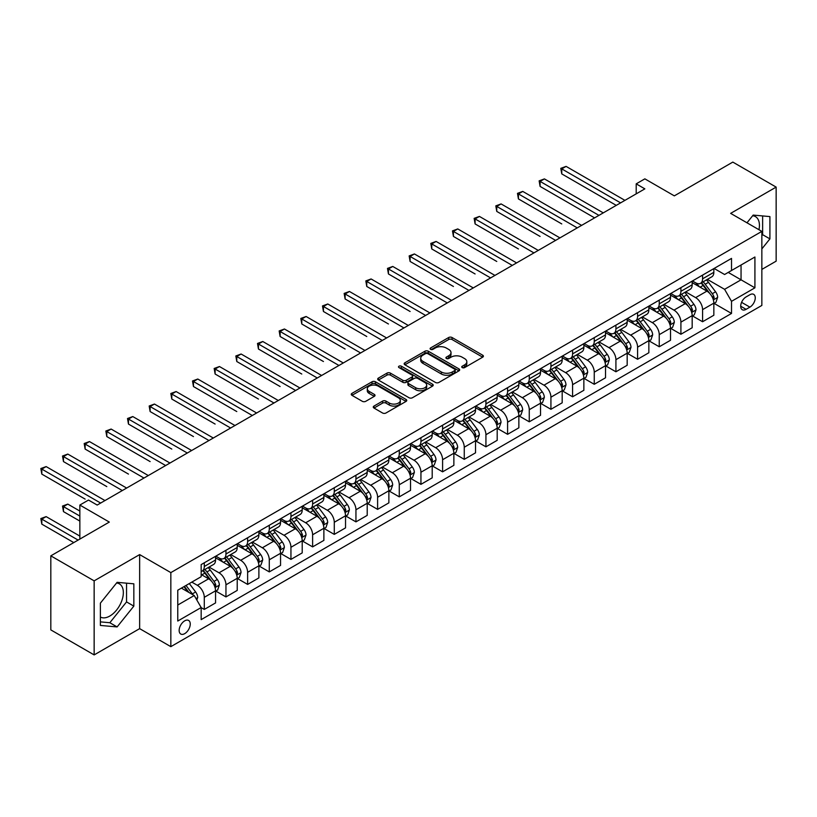 <?xml version="1.0" encoding="UTF-8"?>
<svg xmlns="http://www.w3.org/2000/svg" width="817" height="817" viewBox="0 0 817 817"><rect width="100%" height="100%" fill="white"/><g stroke="black" fill="none" stroke-linecap="round" stroke-linejoin="round"><path stroke-width="1.23" d="M462.238 367.599A1.685 0.97 0 0 0 464.618 367.599L482.694 357.162A2.41 1.389 0 0 0 483.398 356.181A2.41 1.389 0 0 0 482.694 355.201L452.067 337.523A2.41 1.389 0 0 0 448.666 337.523L430.59 347.96A1.685 0.97 0 0 0 430.099 348.645A1.685 0.97 0 0 0 430.59 349.329A1.685 0.97 0 0 0 432.969 349.329L435.308 347.981A7.7 4.442 0 0 1 446.205 347.981L448.747 349.451A7.7 4.442 0 0 1 451.004 352.597A7.7 4.442 0 0 1 448.747 355.742L446.409 357.09A1.685 0.97 0 0 0 445.919 357.785A1.685 0.97 0 0 0 446.409 358.469A1.685 0.97 0 0 0 448.799 358.469L451.137 357.121A7.7 4.442 0 0 1 462.024 357.121L464.577 358.592A7.7 4.442 0 0 1 466.824 361.737A7.7 4.442 0 0 1 464.577 364.872L462.238 366.23A1.685 0.97 0 0 0 461.738 366.915A1.685 0.97 0 0 0 462.238 367.599L462.238 366.23M100.389 617.039A19.118 11.04 120 0 0 109.835 616.028A19.118 11.04 120 0 0 122.315 599.188A19.118 11.04 120 0 0 119.394 583.869A19.118 11.04 120 0 0 116.565 583.001M184.703 633.645A7.843 4.524 120 0 0 189.83 626.731A7.843 4.524 120 0 0 188.625 620.45A7.843 4.524 120 0 0 184.703 620.838A7.843 4.524 120 0 0 179.577 627.752A7.843 4.524 120 0 0 180.782 634.033A7.843 4.524 120 0 0 184.703 633.645M752.641 215.759A19.118 11.04 -60 0 1 755.47 216.628A19.118 11.04 -60 0 1 758.962 229.72M373.982 406.08A2.41 1.389 0 0 0 373.277 407.06A2.41 1.389 0 0 0 373.982 408.04L382.57 413.004A2.41 1.389 0 0 0 385.971 413.004L406.049 401.413A2.41 1.389 0 0 0 406.754 400.432A2.41 1.389 0 0 0 406.049 399.452L375.432 381.774A2.41 1.389 0 0 0 372.031 381.774L351.953 393.365A2.41 1.389 0 0 0 351.249 394.345A2.41 1.389 0 0 0 351.953 395.326L362.329 401.321A2.41 1.389 0 0 0 365.73 401.321L374.319 396.357A2.41 1.389 0 0 0 375.023 395.377A2.41 1.389 0 0 0 374.319 394.397L369.172 391.425A6.434 3.717 0 0 1 367.293 388.79A6.434 3.717 0 0 1 371.265 385.358A6.434 3.717 0 0 1 378.281 386.165L398.441 397.808A6.434 3.717 0 0 1 400.32 400.432A6.434 3.717 0 0 1 396.347 403.864A6.434 3.717 0 0 1 389.331 403.057L385.971 401.116A2.41 1.389 0 0 0 382.57 401.116L373.982 406.08L373.982 408.04M761.852 269.416L776.15 261.154L776.15 187.103L732.818 162.093L674.321 195.866L644.858 178.852L636.198 183.856L644.858 188.86L97.182 505.059L88.512 500.055L79.852 505.059L79.852 539.087M94.149 580.856L94.149 654.907L139.646 628.641L139.646 554.59L94.149 580.856L50.817 555.846L109.315 522.073L79.852 505.059M139.646 554.59L170.835 572.605L761.852 231.385L761.852 305.435L170.835 646.656L170.835 572.605M776.15 187.103L730.653 213.37L761.852 231.385M435.481 382.458A2.41 1.389 0 0 0 438.882 382.458L458.96 370.867A2.41 1.389 0 0 0 459.665 369.887A2.41 1.389 0 0 0 458.96 368.906L428.333 351.228A2.41 1.389 0 0 0 424.932 351.228L404.864 362.809A2.41 1.389 0 0 0 404.16 363.8A2.41 1.389 0 0 0 404.864 364.78L435.481 382.458M399.666 367.967A1.685 0.97 0 0 1 401.372 368.201L401.372 366.2L432.51 384.174A2.41 1.389 0 0 1 433.214 385.154A2.41 1.389 0 0 1 432.51 386.145L412.432 397.736A2.41 1.389 0 0 1 409.031 397.736L378.404 380.048L386.992 375.126L386.992 373.124L378.404 378.087A2.41 1.389 0 0 0 377.699 379.068A2.41 1.389 0 0 0 378.404 380.048L378.404 378.087M386.992 375.126A2.41 1.389 0 0 1 390.403 375.126L390.403 373.124A2.41 1.389 0 0 0 386.992 373.124M390.403 373.124L402.822 380.293A2.41 1.389 0 0 0 406.223 380.293L411.921 377.005A2.41 1.389 0 0 0 412.626 376.024A2.41 1.389 0 0 0 411.921 375.044L398.992 367.579A1.685 0.97 0 0 1 398.502 366.894A1.685 0.97 0 0 1 399.533 365.996A1.685 0.97 0 0 1 401.372 366.2M94.149 654.907L50.817 629.897L50.817 555.846M749.894 294.723L746.084 296.928A7.598 4.391 120 0 0 741.111 303.628A7.598 4.391 120 0 0 742.285 309.714A7.598 4.391 120 0 0 746.084 309.337L749.894 307.131A7.598 4.391 120 0 0 754.857 300.442A7.598 4.391 120 0 0 753.693 294.355A7.598 4.391 120 0 0 749.894 294.723M714.099 268.456L724.587 274.512L731.521 270.509L731.521 258.407L201.166 564.598L201.166 576.71L177.769 590.211L177.769 621.032L201.166 607.531L201.166 619.633L731.521 313.442L731.521 301.33L724.587 289.32L707.359 279.373M731.521 270.509L754.918 257.008L754.918 287.819L731.521 301.33M139.646 628.641L170.835 646.656M636.198 183.856L636.198 193.864M728.223 272.408L741.05 279.822L741.05 265.004L754.918 257.008M724.587 289.32L741.05 279.822L754.918 287.819M177.769 605.029L194.232 595.522L181.415 588.117M201.166 607.623L204.291 609.431L204.291 597.319A9.804 5.658 -120 0 0 197.357 585.309L191.811 582.112M204.291 609.431L215.555 602.926L215.555 590.814A9.804 5.658 -120 0 0 208.621 578.814L201.166 574.504M215.811 591.069L225.952 596.921L225.952 584.809A9.804 5.658 -120 0 0 219.017 572.809L209.07 567.059M225.952 596.921L237.216 590.415L237.216 578.313A9.804 5.658 -120 0 0 230.282 566.304L215.555 557.797M237.481 578.559L247.622 584.41L247.622 572.308A9.804 5.658 -120 0 0 240.688 560.299L230.731 554.549M247.622 584.41L258.887 577.905L258.887 565.803A9.804 5.658 -120 0 0 251.953 553.793L237.216 545.286M259.142 566.048L269.283 571.9L269.283 559.798A9.804 5.658 -120 0 0 262.349 547.788L252.392 542.039M269.283 571.9L280.548 565.405L280.548 553.293A9.804 5.658 -120 0 0 273.613 541.283L258.887 532.776M280.813 553.548L290.944 559.4L290.944 547.288A9.804 5.658 -120 0 0 284.01 535.278L274.063 529.539M290.944 559.4L302.208 552.895L302.208 540.783A9.804 5.658 -120 0 0 295.284 528.773L280.548 520.276M302.474 541.038L312.615 546.89L312.615 534.778A9.804 5.658 -120 0 0 305.681 522.778L295.723 517.028M312.615 546.89L323.879 540.384L323.879 528.272A9.804 5.658 -120 0 0 316.945 516.273L302.208 507.765M324.135 528.528L334.276 534.379L334.276 522.277A9.804 5.658 -120 0 0 327.341 510.268L317.394 504.518M334.276 534.379L345.54 527.874L345.54 515.772A9.804 5.658 -120 0 0 338.606 503.762L323.879 495.255M345.805 516.017L355.946 521.869L355.946 509.767A9.804 5.658 -120 0 0 349.012 497.757L339.055 492.008M355.946 521.869L367.211 515.374L367.211 503.262A9.804 5.658 -120 0 0 360.277 491.252L345.54 482.745M367.466 503.507L377.607 509.369L377.607 497.257A9.804 5.658 -120 0 0 370.673 485.247L360.716 479.497M377.607 509.369L388.872 502.863L388.872 490.751A9.804 5.658 -120 0 0 381.937 478.742L367.211 470.235M389.127 491.007L399.268 496.859L399.268 484.747A9.804 5.658 -120 0 0 392.334 472.737L382.387 466.997M399.268 496.859L410.532 490.353L410.532 478.241A9.804 5.658 -120 0 0 403.608 466.241L388.872 457.734M410.798 478.496L420.939 484.348L420.939 472.236A9.804 5.658 -120 0 0 414.005 460.237L404.047 454.487M420.939 484.348L432.203 477.843L432.203 465.741A9.804 5.658 -120 0 0 425.269 453.731L410.532 445.224M432.459 465.986L442.6 471.838L442.6 459.736A9.804 5.658 -120 0 0 435.665 447.726L425.718 441.977M442.6 471.838L453.864 465.333L453.864 453.231A9.804 5.658 -120 0 0 446.93 441.221L432.203 432.714M454.129 453.476L464.26 459.338L464.26 447.226A9.804 5.658 -120 0 0 457.336 435.216L447.379 429.466M464.26 459.338L475.535 452.832L475.535 440.72A9.804 5.658 -120 0 0 468.601 428.711L453.864 420.204M475.79 440.976L485.931 446.828L485.931 434.715A9.804 5.658 -120 0 0 478.997 422.706L469.04 416.966M485.931 446.828L497.196 440.322L497.196 428.21A9.804 5.658 -120 0 0 490.261 416.2L475.535 407.703M497.451 428.465L507.592 434.317L507.592 422.205A9.804 5.658 -120 0 0 500.658 410.205L490.711 404.456M507.592 434.317L518.856 427.812L518.856 415.7A9.804 5.658 -120 0 0 511.932 403.7L497.196 395.193M519.122 415.955L529.263 421.807L529.263 409.705A9.804 5.658 -120 0 0 522.329 397.695L512.371 391.946M529.263 421.807L540.527 415.302L540.527 403.2A9.804 5.658 -120 0 0 533.593 391.19L518.856 382.683M540.783 403.445L550.924 409.297L550.924 397.195A9.804 5.658 -120 0 0 543.989 385.185L534.032 379.435M550.924 409.297L562.188 402.801L562.188 390.689A9.804 5.658 -120 0 0 555.254 378.68L540.527 370.172M562.453 390.935L572.584 396.796L572.584 384.684A9.804 5.658 -120 0 0 565.66 372.675L555.703 366.935M572.584 396.796L583.859 390.291L583.859 378.179A9.804 5.658 -120 0 0 576.925 366.169L562.188 357.672M584.114 378.434L594.255 384.286L594.255 372.174A9.804 5.658 -120 0 0 587.321 360.164L577.364 354.425M594.255 384.286L605.52 377.781L605.52 365.669A9.804 5.658 -120 0 0 598.585 353.669L583.859 345.162M605.775 365.924L615.916 371.776L615.916 359.674A9.804 5.658 -120 0 0 608.982 347.664L599.035 341.915M615.916 371.776L627.18 365.27L627.18 353.169A9.804 5.658 -120 0 0 620.246 341.159L605.52 332.652M627.446 353.414L637.587 359.266L637.587 347.164A9.804 5.658 -120 0 0 630.653 335.154L620.695 329.404M637.587 359.266L648.851 352.76L648.851 340.658A9.804 5.658 -120 0 0 641.917 328.648L627.18 320.141M649.106 340.903L659.248 346.765L659.248 334.653A9.804 5.658 -120 0 0 652.313 322.644L642.356 316.894M659.248 346.765L670.512 340.26L670.512 328.148A9.804 5.658 -120 0 0 663.578 316.138L648.851 307.631M670.777 328.403L680.908 334.255L680.908 322.143A9.804 5.658 -120 0 0 673.984 310.133L664.027 304.394M680.908 334.255L692.173 327.75L692.173 315.638A9.804 5.658 -120 0 0 685.249 303.638L670.512 295.131M692.438 315.893L702.579 321.745L702.579 309.633A9.804 5.658 -120 0 0 695.645 297.633L685.688 291.883M702.579 321.745L713.844 315.239L713.844 303.138A9.804 5.658 -120 0 0 706.909 291.128L692.173 282.621M692.438 280.966L695.645 282.815A9.804 5.658 -120 0 0 700.547 283.305A9.804 5.658 -120 0 0 702.579 278.822L702.579 275.115M670.777 293.477L673.984 295.325A9.804 5.658 -120 0 0 678.886 295.815A9.804 5.658 -120 0 0 680.908 291.322L680.908 287.625M649.106 305.987L652.313 307.835A9.804 5.658 -120 0 0 657.215 308.326A9.804 5.658 -120 0 0 659.248 303.832L659.248 300.135M627.446 318.497L630.653 320.346A9.804 5.658 -120 0 0 635.555 320.826A9.804 5.658 -120 0 0 637.587 316.342L637.587 312.635M605.775 330.997L608.982 332.856A9.804 5.658 -120 0 0 613.884 333.336A9.804 5.658 -120 0 0 615.916 328.853L615.916 325.146M584.114 343.508L587.321 345.356A9.804 5.658 -120 0 0 592.223 345.846A9.804 5.658 -120 0 0 594.255 341.353L594.255 337.656M562.453 356.018L565.66 357.866A9.804 5.658 -120 0 0 570.562 358.357A9.804 5.658 -120 0 0 572.584 353.863L572.584 350.166M540.783 368.528L543.989 370.377A9.804 5.658 -120 0 0 548.891 370.857A9.804 5.658 -120 0 0 550.924 366.373L550.924 362.666M519.122 381.028L522.329 382.887A9.804 5.658 -120 0 0 527.231 383.367A9.804 5.658 -120 0 0 529.263 378.884L529.263 375.177M497.451 393.539L500.658 395.387A9.804 5.658 -120 0 0 505.56 395.877A9.804 5.658 -120 0 0 507.592 391.384L507.592 387.687M475.79 406.049L478.997 407.897A9.804 5.658 -120 0 0 483.899 408.388A9.804 5.658 -120 0 0 485.931 403.894L485.931 400.197M454.129 418.559L457.336 420.408A9.804 5.658 -120 0 0 462.238 420.898A9.804 5.658 -120 0 0 464.26 416.404L464.26 412.697M432.459 431.059L435.665 432.918A9.804 5.658 -120 0 0 440.567 433.398A9.804 5.658 -120 0 0 442.6 428.915L442.6 425.208M410.798 443.57L414.005 445.428A9.804 5.658 -120 0 0 418.907 445.908A9.804 5.658 -120 0 0 420.939 441.425L420.939 437.718M389.127 456.08L392.334 457.928A9.804 5.658 -120 0 0 397.236 458.419A9.804 5.658 -120 0 0 399.268 453.925L399.268 450.228M367.466 468.59L370.673 470.439A9.804 5.658 -120 0 0 375.575 470.929A9.804 5.658 -120 0 0 377.607 466.436L377.607 462.739M345.805 481.101L349.012 482.949A9.804 5.658 -120 0 0 353.914 483.429A9.804 5.658 -120 0 0 355.946 478.946L355.946 475.239M324.135 493.601L327.341 495.459A9.804 5.658 -120 0 0 332.243 495.939A9.804 5.658 -120 0 0 334.276 491.456L334.276 487.749M302.474 506.111L305.681 507.96A9.804 5.658 -120 0 0 310.583 508.45A9.804 5.658 -120 0 0 312.615 503.956L312.615 500.259M280.803 518.621L284.01 520.47A9.804 5.658 -120 0 0 288.922 520.96A9.804 5.658 -120 0 0 290.944 516.467L290.944 512.77M259.142 531.132L262.349 532.98A9.804 5.658 -120 0 0 267.251 533.46A9.804 5.658 -120 0 0 269.283 528.977L269.283 525.27M237.481 543.632L240.688 545.49A9.804 5.658 -120 0 0 245.59 545.97A9.804 5.658 -120 0 0 247.622 541.487L247.622 537.78M215.811 556.142L219.017 557.991A9.804 5.658 -120 0 0 223.919 558.481A9.804 5.658 -120 0 0 225.952 553.997L225.952 550.29M714.099 303.383L731.521 313.442M700.547 283.305L711.811 276.8A9.804 5.658 -120 0 0 713.844 272.316L713.844 268.609M678.886 295.815L690.151 289.31A9.804 5.658 -120 0 0 692.173 284.816L692.173 281.119M657.215 308.326L668.48 301.82A9.804 5.658 -120 0 0 670.512 297.327L670.512 293.63M635.555 320.826L646.819 314.32A9.804 5.658 -120 0 0 648.851 309.837L648.851 306.13M613.884 333.336L625.148 326.831A9.804 5.658 -120 0 0 627.18 322.347L627.18 318.64M592.223 345.846L603.487 339.341A9.804 5.658 -120 0 0 605.52 334.858L605.52 331.151M570.562 358.357L581.827 351.851A9.804 5.658 -120 0 0 583.859 347.358L583.859 343.661M548.891 370.857L560.156 364.362A9.804 5.658 -120 0 0 562.188 359.868L562.188 356.171M527.231 383.367L538.495 376.862A9.804 5.658 -120 0 0 540.527 372.378L540.527 368.671M505.56 395.877L516.834 389.372A9.804 5.658 -120 0 0 518.856 384.889L518.856 381.182M483.899 408.388L495.163 401.882A9.804 5.658 -120 0 0 497.196 397.389L497.196 393.692M462.238 420.898L473.503 414.393A9.804 5.658 -120 0 0 475.535 409.899L475.535 406.202M440.567 433.398L451.832 426.893A9.804 5.658 -120 0 0 453.864 422.409L453.864 418.702M418.907 445.908L430.171 439.403A9.804 5.658 -120 0 0 432.203 434.92L432.203 431.213M397.236 458.419L408.51 451.913A9.804 5.658 -120 0 0 410.532 447.42L410.532 443.723M375.575 470.929L386.839 464.424A9.804 5.658 -120 0 0 388.872 459.93L388.872 456.233M353.914 483.429L365.179 476.934A9.804 5.658 -120 0 0 367.211 472.44L367.211 468.733M332.243 495.939L343.508 489.434A9.804 5.658 -120 0 0 345.54 484.951L345.54 481.244M310.583 508.45L321.847 501.944A9.804 5.658 -120 0 0 323.879 497.461L323.879 493.754M288.922 520.96L300.186 514.455A9.804 5.658 -120 0 0 302.208 509.961L302.208 506.264M267.251 533.46L278.515 526.965A9.804 5.658 -120 0 0 280.548 522.471L280.548 518.775M245.59 545.97L256.855 539.465A9.804 5.658 -120 0 0 258.887 534.982L258.887 531.275M223.919 558.481L235.184 551.975A9.804 5.658 -120 0 0 237.216 547.492L237.216 543.785M201.166 571.389A9.804 5.658 -120 0 0 202.259 570.991L213.523 564.486A9.804 5.658 -120 0 0 215.555 559.992L215.555 556.295M202.259 570.991A9.804 5.658 -120 0 0 204.291 566.498L204.291 562.801M194.232 595.522L201.166 607.531M761.852 248.909L769.91 238.881L769.91 216.587L753.182 215.085L746.983 222.806M100.389 625.434L117.107 626.925L133.835 606.122L133.835 583.818L117.107 582.327L100.389 603.13L100.389 625.434M761.852 235.653L762.629 234.683L762.629 215.933M762.629 234.683L769.91 238.881M100.389 621.88L109.835 622.728L126.553 601.915L126.553 583.164M126.553 601.915L133.835 606.122M109.835 622.728L117.107 626.925M462.902 367.844L464.577 366.874A7.7 4.442 0 0 0 466.824 363.739L466.824 361.737M451.004 352.597L451.004 354.598A7.7 4.442 0 0 1 448.747 357.744L447.083 358.704M482.663 357.182L452.067 339.525A2.41 1.389 0 0 0 448.666 339.525L431.264 349.574M458.96 368.906L458.96 370.867L428.333 353.23A2.41 1.389 0 0 0 424.932 353.23L404.895 364.801L404.864 362.809M454.701 370.571A1.685 0.97 0 0 0 455.202 369.887A1.685 0.97 0 0 0 454.701 369.202L427.822 353.679A1.685 0.97 0 0 0 425.443 353.679L422.981 355.099A7.7 4.442 0 0 0 420.724 358.244A7.7 4.442 0 0 0 422.981 361.39L441.354 372.001A7.7 4.442 0 0 0 452.24 372.001L454.701 370.571L454.701 372.572A1.685 0.97 0 0 0 455.202 371.888L455.202 369.887M420.724 358.244L420.724 360.246A7.7 4.442 0 0 0 422.981 363.391L422.981 361.39M454.701 372.572L452.24 374.002A7.7 4.442 0 0 1 441.354 374.002L422.981 363.391M390.403 375.126L402.822 382.295A2.41 1.389 0 0 0 406.223 382.295L411.921 379.006A2.41 1.389 0 0 0 412.626 378.026L412.626 376.024M401.372 368.201L432.469 386.155M415.71 387.738A6.434 3.717 0 0 0 422.716 388.545A6.434 3.717 0 0 0 426.688 385.113A6.434 3.717 0 0 0 424.809 382.479L417.701 378.383A2.41 1.389 0 0 0 414.301 378.383L408.602 381.672A2.41 1.389 0 0 0 407.897 382.652A2.41 1.389 0 0 0 408.602 383.633L415.71 387.738L415.71 389.74A6.434 3.717 0 0 0 422.716 390.546A6.434 3.717 0 0 0 426.688 387.115L426.688 385.113M407.897 382.652L407.897 384.654A2.41 1.389 0 0 0 408.602 385.634L408.602 383.633M415.71 389.74L408.602 385.634M400.32 400.432L400.32 402.434A6.434 3.717 0 0 1 396.347 405.865A6.434 3.717 0 0 1 389.331 405.058L385.971 403.118A2.41 1.389 0 0 0 382.57 403.118L374.012 408.061M367.293 388.79L367.293 390.792A6.434 3.717 0 0 0 369.172 393.426L369.172 391.425M374.288 396.378L369.172 393.426M406.018 401.433L375.432 383.776A2.41 1.389 0 0 0 372.031 383.776L351.984 395.346L351.953 393.365M713.844 303.536L715.927 302.331L717.653 297.327A6.495 3.748 -120 0 0 715.58 291.802L708.502 282.345A18.75 10.825 -120 0 0 706.45 279.894M699.413 286.798A18.75 10.825 -120 0 0 695.573 282.774M713.251 299.553L714.15 297.602A6.495 3.748 -120 0 0 712.291 293.701L705.204 284.245A18.75 10.825 -120 0 0 703.161 281.794M701.415 282.805A15.564 8.987 60 0 1 703.968 285.705L709.963 293.712M561.759 223.929L518.427 198.919L518.427 193.915L522.757 191.413L581.602 225.38M701.078 282.999A18.75 10.825 60 0 1 703.131 285.45L707.839 291.73M620.593 202.871L561.759 168.894L566.089 166.392L624.934 200.369M616.263 205.373L561.759 173.898L561.759 168.894L560.799 168.343L566.089 166.392M561.759 173.898L560.799 168.343M692.173 316.046L694.256 314.841L695.992 309.837A6.495 3.748 -120 0 0 693.919 304.302L686.831 294.855A18.75 10.825 -120 0 0 684.789 292.404M677.742 299.308A18.75 10.825 -120 0 0 673.913 295.284M691.591 312.063L692.479 310.113A6.495 3.748 -120 0 0 690.62 306.212L683.543 296.755A18.75 10.825 -120 0 0 681.501 294.304M679.754 295.315A15.564 8.987 60 0 1 682.307 298.215L688.302 306.212M540.088 236.44L496.767 211.419L496.767 206.425L501.097 203.923L559.941 237.89M679.417 295.509A18.75 10.825 60 0 1 681.46 297.95L686.168 304.241M670.512 328.546L672.595 327.351L674.321 322.347A6.495 3.748 -120 0 0 672.248 316.812L665.171 307.355A18.75 10.825 -120 0 0 663.128 304.915M656.082 311.808A18.75 10.825 -120 0 0 652.242 307.795M669.92 324.574L670.818 322.623A6.495 3.748 -120 0 0 668.96 318.712L661.882 309.265A18.75 10.825 -120 0 0 659.83 306.814M658.083 307.815A15.564 8.987 60 0 1 660.647 310.726L666.631 318.722M518.427 248.95L475.096 223.929L475.096 218.925L479.426 216.423L538.27 250.4M657.756 308.009A18.75 10.825 60 0 1 659.799 310.46L664.507 316.751M648.851 341.057L650.924 339.852L652.66 334.858A6.495 3.748 -120 0 0 650.587 329.322L643.51 319.866A18.75 10.825 -120 0 0 641.457 317.415M634.421 324.318A18.75 10.825 -120 0 0 630.581 320.305M648.259 337.074L649.158 335.133A6.495 3.748 -120 0 0 647.299 331.222L640.211 321.765A18.75 10.825 -120 0 0 638.169 319.324M636.423 320.325A15.564 8.987 60 0 1 638.976 323.236L644.97 331.232M496.767 261.46L453.435 236.44L453.435 231.436L457.765 228.934L516.61 262.911M636.086 320.519A18.75 10.825 60 0 1 638.128 322.97L642.846 329.251M598.932 215.371L540.088 181.405L544.428 178.903L603.263 212.869M594.602 217.873L540.088 186.409L540.088 181.405L539.138 180.853L544.428 178.903M540.088 186.409L539.138 180.853M577.272 227.882L517.478 193.363L522.757 191.413M518.427 198.919L517.478 193.363M555.601 240.392L495.807 205.874L501.097 203.923M496.767 211.419L495.807 205.874M627.18 353.567L629.264 352.362L631 347.358A6.495 3.748 -120 0 0 628.927 341.833L621.839 332.376A18.75 10.825 -120 0 0 619.797 329.925M612.75 336.829A18.75 10.825 -120 0 0 608.91 332.815M626.588 349.584L627.487 347.633A6.495 3.748 -120 0 0 625.628 343.732L618.551 334.276A18.75 10.825 -120 0 0 616.498 331.825M614.762 332.836A15.564 8.987 60 0 1 617.315 335.736L623.31 343.743M475.096 273.961L431.764 248.95L431.764 243.946L436.104 241.444L494.939 275.411M614.425 333.03A18.75 10.825 60 0 1 616.467 335.481L621.175 341.761M533.94 252.902L474.146 218.374L479.426 216.423M475.096 223.929L474.146 218.374M605.52 366.077L607.603 364.872L609.329 359.868A6.495 3.748 -120 0 0 607.256 354.333L600.178 344.886A18.75 10.825 -120 0 0 598.126 342.435M591.089 349.339A18.75 10.825 -120 0 0 587.249 345.315M604.927 362.094L605.826 360.144A6.495 3.748 -120 0 0 603.967 356.243L596.88 346.786A18.75 10.825 -120 0 0 594.837 344.335M593.091 345.346A15.564 8.987 60 0 1 595.644 348.246L601.639 356.243M453.435 286.471L410.103 261.46L410.103 256.456L414.433 253.954L473.278 287.921M592.754 345.54A18.75 10.825 60 0 1 594.807 347.991L599.515 354.272M583.859 378.577L585.932 377.383L587.668 372.378A6.495 3.748 -120 0 0 585.595 366.843L578.507 357.397A18.75 10.825 -120 0 0 576.465 354.946M569.418 361.839A18.75 10.825 -120 0 0 565.589 357.826M583.267 374.605L584.155 372.654A6.495 3.748 -120 0 0 582.296 368.743L575.219 359.296A18.75 10.825 -120 0 0 573.177 356.845M571.43 357.846A15.564 8.987 60 0 1 573.983 360.757L579.978 368.753M431.764 298.981L388.443 273.961L388.443 268.956L392.773 266.454L451.617 300.431M571.093 358.04A18.75 10.825 60 0 1 573.136 360.491L577.844 366.782M562.188 391.088L564.271 389.893L565.997 384.889A6.495 3.748 -120 0 0 563.924 379.354L556.847 369.897A18.75 10.825 -120 0 0 554.804 367.446M547.758 374.349A18.75 10.825 -120 0 0 543.918 370.336M561.596 387.115L562.494 385.164A6.495 3.748 -120 0 0 560.636 381.253L553.558 371.806A18.75 10.825 -120 0 0 551.506 369.355M549.759 370.356A15.564 8.987 60 0 1 552.323 373.267L558.307 381.263M410.103 311.491L366.772 286.471L366.772 281.467L371.102 278.965L429.946 312.942M549.433 370.55A18.75 10.825 60 0 1 551.475 373.001L556.183 379.292M540.527 403.598L542.6 402.393L544.336 397.389A6.495 3.748 -120 0 0 542.263 391.864L535.186 382.407A18.75 10.825 -120 0 0 533.133 379.956M526.097 386.86A18.75 10.825 -120 0 0 522.257 382.846M539.935 399.615L540.834 397.675A6.495 3.748 -120 0 0 538.975 393.763L531.887 384.307A18.75 10.825 -120 0 0 529.845 381.856M528.099 382.867A15.564 8.987 60 0 1 530.652 385.767L536.646 393.774M388.443 323.992L345.111 298.981L345.111 293.977L349.441 291.475L408.286 325.442M527.762 383.061A18.75 10.825 60 0 1 529.814 385.512L534.522 391.792M518.856 416.108L520.94 414.903L522.676 409.899A6.495 3.748 -120 0 0 520.603 404.374L513.515 394.917A18.75 10.825 -120 0 0 511.473 392.466M504.426 399.37A18.75 10.825 -120 0 0 500.586 395.346M518.264 412.125L519.163 410.175A6.495 3.748 -120 0 0 517.304 406.274L510.227 396.817A18.75 10.825 -120 0 0 508.174 394.366M506.438 395.377A15.564 8.987 60 0 1 508.991 398.277L514.986 406.284M366.772 336.502L323.44 311.491L323.44 306.487L327.78 303.985L386.615 337.952M506.101 395.571A18.75 10.825 60 0 1 508.143 398.022L512.851 404.303M512.269 265.413L452.475 230.884L457.765 228.934M453.435 236.44L452.475 230.884M490.608 277.913L430.814 243.395L436.104 241.444M431.764 248.95L430.814 243.395M468.948 290.423L409.154 255.905L414.433 253.954M410.103 261.46L409.154 255.905M447.277 302.933L387.483 268.405L392.773 266.454M388.443 273.961L387.483 268.405M425.616 315.444L365.822 280.915L371.102 278.965M366.772 286.471L365.822 280.915M497.196 428.608L499.279 427.414L501.005 422.409A6.495 3.748 -120 0 0 498.932 416.874L491.854 407.428A18.75 10.825 -120 0 0 489.812 404.977M482.765 411.88A18.75 10.825 -120 0 0 478.925 407.857M496.603 424.636L497.502 422.685A6.495 3.748 -120 0 0 495.643 418.784L488.556 409.327A18.75 10.825 -120 0 0 486.513 406.876M484.767 407.887A15.564 8.987 60 0 1 487.32 410.788L493.315 418.784M345.111 349.012L301.779 323.992L301.779 318.987L306.109 316.496L364.954 350.462M484.43 408.071A18.75 10.825 60 0 1 486.483 410.522L491.191 416.813M403.945 327.944L344.151 293.426L349.441 291.475M345.111 298.981L344.151 293.426M475.535 441.119L477.608 439.924L479.344 434.92A6.495 3.748 -120 0 0 477.271 429.385L470.183 419.928A18.75 10.825 -120 0 0 468.141 417.487M461.094 424.38A18.75 10.825 -120 0 0 457.265 420.367M474.943 437.146L475.841 435.195A6.495 3.748 -120 0 0 473.972 431.284L466.895 421.838A18.75 10.825 -120 0 0 464.853 419.387M463.106 420.387A15.564 8.987 60 0 1 465.659 423.298L471.654 431.294M323.44 361.522L280.119 336.502L280.119 331.498L284.449 328.996L343.293 362.973M462.769 420.581A18.75 10.825 60 0 1 464.812 423.032L469.52 429.323M382.285 340.454L322.49 305.936L327.78 303.985M323.44 311.491L322.49 305.936M453.864 453.629L455.947 452.424L457.673 447.42A6.495 3.748 -120 0 0 455.61 441.895L448.523 432.438A18.75 10.825 -120 0 0 446.48 429.987M439.434 436.891A18.75 10.825 -120 0 0 435.594 432.877M453.272 449.646L454.17 447.706A6.495 3.748 -120 0 0 452.312 443.794L445.234 434.338A18.75 10.825 -120 0 0 443.182 431.887M441.435 432.898A15.564 8.987 60 0 1 443.999 435.808L449.983 443.805M301.779 374.033L258.448 349.012L258.448 344.008L262.788 341.506L321.622 375.483M441.109 433.092A18.75 10.825 60 0 1 443.151 435.543L447.859 441.823M360.624 352.964L300.83 318.446L306.109 316.496M301.779 323.992L300.83 318.446M432.203 466.139L434.276 464.934L436.012 459.93A6.495 3.748 -120 0 0 433.939 454.405L426.862 444.948A18.75 10.825 -120 0 0 424.809 442.497M417.773 449.401A18.75 10.825 -120 0 0 413.933 445.377M431.611 462.156L432.51 460.206A6.495 3.748 -120 0 0 430.651 456.305L423.563 446.848A18.75 10.825 -120 0 0 421.521 444.397M419.775 445.408A15.564 8.987 60 0 1 422.328 448.308L428.322 456.315M280.119 386.533L236.787 361.522L236.787 356.518L241.117 354.016L299.962 387.983M419.438 445.602A18.75 10.825 60 0 1 421.49 448.053L426.198 454.334M338.953 365.475L279.159 330.946L284.449 328.996M280.119 336.502L279.159 330.946M410.532 478.65L412.616 477.445L414.352 472.44A6.495 3.748 -120 0 0 412.279 466.905L405.191 457.459A18.75 10.825 -120 0 0 403.149 455.008M396.102 461.911A18.75 10.825 -120 0 0 392.262 457.888M409.94 474.667L410.839 472.716A6.495 3.748 -120 0 0 408.98 468.815L401.903 459.358A18.75 10.825 -120 0 0 399.86 456.907M398.114 457.918A15.564 8.987 60 0 1 400.667 460.819L406.662 468.815M258.448 399.043L215.116 374.023L215.116 369.029L219.456 366.527L278.291 400.493M397.777 458.112A18.75 10.825 60 0 1 399.819 460.563L404.527 466.844M317.292 377.985L257.498 343.457L262.788 341.506M258.448 349.012L257.498 343.457M388.872 491.15L390.955 489.955L392.681 484.951A6.495 3.748 -120 0 0 390.608 479.416L383.53 469.969A18.75 10.825 -120 0 0 381.488 467.518M374.441 474.411A18.75 10.825 -120 0 0 370.601 470.398M388.279 487.177L389.178 485.227A6.495 3.748 -120 0 0 387.319 481.315L380.232 471.869A18.75 10.825 -120 0 0 378.189 469.418M376.443 470.418A15.564 8.987 60 0 1 378.996 473.329L384.991 481.325M236.787 411.554L193.455 386.533L193.455 381.529L197.785 379.027L256.63 413.004M376.106 470.612A18.75 10.825 60 0 1 378.159 473.063L382.867 479.354M295.631 390.485L235.837 355.967L241.117 354.016M236.787 361.522L235.837 355.967M367.211 503.66L369.284 502.465L371.02 497.461A6.495 3.748 -120 0 0 368.947 491.926L361.87 482.469A18.75 10.825 -120 0 0 359.817 480.018M352.781 486.922A18.75 10.825 -120 0 0 348.941 482.908M366.619 499.687L367.517 497.737A6.495 3.748 -120 0 0 365.659 493.825L358.571 484.369A18.75 10.825 -120 0 0 356.529 481.928M354.782 482.929A15.564 8.987 60 0 1 357.335 485.839L363.33 493.836M215.116 424.064L171.795 399.043L171.795 394.039L176.125 391.537L234.969 425.514M354.445 483.123A18.75 10.825 60 0 1 356.488 485.574L361.196 491.854M345.54 516.17L347.623 514.965L349.359 509.961A6.495 3.748 -120 0 0 347.286 504.436L340.199 494.979A18.75 10.825 -120 0 0 338.156 492.528M331.11 499.432A18.75 10.825 -120 0 0 327.27 495.419M344.948 512.188L345.846 510.237A6.495 3.748 -120 0 0 343.988 506.336L336.91 496.879A18.75 10.825 -120 0 0 334.858 494.428M333.111 495.439A15.564 8.987 60 0 1 335.675 498.339L341.659 506.346M193.455 436.564L150.124 411.554L150.124 406.549L154.464 404.047L213.298 438.014M332.785 495.633A18.75 10.825 60 0 1 334.827 498.084L339.535 504.365M323.879 528.681L325.963 527.476L327.688 522.471A6.495 3.748 -120 0 0 325.615 516.947L318.538 507.49A18.75 10.825 -120 0 0 316.485 505.039M309.449 511.942A18.75 10.825 -120 0 0 305.609 507.919M323.287 524.698L324.186 522.747A6.495 3.748 -120 0 0 322.327 518.846L315.239 509.389A18.75 10.825 -120 0 0 313.197 506.938M311.451 507.949A15.564 8.987 60 0 1 314.004 510.85L319.998 518.856M171.795 449.074L128.463 424.064L128.463 419.06L132.793 416.558L191.638 450.524M311.114 508.143A18.75 10.825 60 0 1 313.166 510.594L317.874 516.875M302.208 541.181L304.292 539.986L306.028 534.982A6.495 3.748 -120 0 0 303.955 529.447L296.867 520A18.75 10.825 -120 0 0 294.825 517.549M287.778 524.453A18.75 10.825 -120 0 0 283.938 520.429M301.626 537.208L302.515 535.258A6.495 3.748 -120 0 0 300.656 531.346L293.579 521.9A18.75 10.825 -120 0 0 291.536 519.449M289.79 520.46A15.564 8.987 60 0 1 292.343 523.36L298.338 531.356M150.124 461.585L106.802 436.564L106.802 431.56L111.132 429.058L169.967 463.035M289.453 520.643A18.75 10.825 60 0 1 291.495 523.094L296.203 529.385M280.548 553.691L282.631 552.496L284.357 547.492A6.495 3.748 -120 0 0 282.284 541.957L275.206 532.5A18.75 10.825 -120 0 0 273.164 530.049M266.117 536.953A18.75 10.825 -120 0 0 262.277 532.939M279.955 549.718L280.854 547.768A6.495 3.748 -120 0 0 278.995 543.856L271.918 534.41A18.75 10.825 -120 0 0 269.865 531.959M268.119 532.96A15.564 8.987 60 0 1 270.672 535.87L276.667 543.867M128.463 474.095L85.131 449.074L85.131 444.07L89.461 441.568L148.306 475.545M267.792 533.154A18.75 10.825 60 0 1 269.835 535.605L274.543 541.896M258.887 566.201L260.96 564.996L262.696 559.992A6.495 3.748 -120 0 0 260.623 554.467L253.546 545.01A18.75 10.825 -120 0 0 251.493 542.559M244.457 549.463A18.75 10.825 -120 0 0 240.617 545.45M258.295 562.219L259.193 560.278A6.495 3.748 -120 0 0 257.335 556.367L250.247 546.91A18.75 10.825 -120 0 0 248.205 544.459M246.458 545.47A15.564 8.987 60 0 1 249.011 548.37L255.006 556.377M106.802 486.595L63.471 461.585L63.471 456.58L67.801 454.078L126.645 488.055M246.121 545.664A18.75 10.825 60 0 1 248.164 548.115L252.872 554.396M237.216 578.712L239.299 577.507L241.035 572.503A6.495 3.748 -120 0 0 238.962 566.978L231.875 557.521A18.75 10.825 -120 0 0 229.832 555.07M222.786 561.973A18.75 10.825 -120 0 0 218.946 557.95M236.624 574.729L237.522 572.778A6.495 3.748 -120 0 0 235.664 568.877L228.586 559.42A18.75 10.825 -120 0 0 226.534 556.969M224.798 557.98A15.564 8.987 60 0 1 227.351 560.881L233.345 568.887M85.131 499.105L41.8 474.095L41.8 469.091L46.14 466.589L104.974 500.555M224.461 558.174A18.75 10.825 60 0 1 226.503 560.625L231.211 566.906M215.555 591.222L217.639 590.017L219.365 585.013A6.495 3.748 -120 0 0 217.291 579.478L210.214 570.031A18.75 10.825 -120 0 0 208.161 567.58M214.963 587.239L215.862 585.289A6.495 3.748 -120 0 0 214.003 581.387L206.915 571.931A18.75 10.825 -120 0 0 204.873 569.48M203.127 570.491A15.564 8.987 60 0 1 205.68 573.391L211.674 581.387M79.852 511.064L67.801 504.109L63.471 506.611L63.471 511.616L79.852 521.072M202.79 570.685A18.75 10.825 60 0 1 204.842 573.125L209.55 579.416M63.471 511.616L62.511 506.06L79.852 516.068M62.511 506.06L67.801 504.109M196.836 600.025L197.704 597.523A6.495 3.748 -120 0 0 195.631 591.988L189.309 583.552M79.852 536.085L46.14 516.62L41.8 519.122L41.8 524.126L73.775 542.59M192.924 594.766A6.495 3.748 -120 0 0 192.332 593.888L186.021 585.452M184.387 586.392L188.931 592.458M183.937 586.657L187.787 591.794M41.8 524.126L40.85 518.57L78.115 540.088M40.85 518.57L46.14 516.62M273.961 402.995L214.166 368.477L219.456 366.527M215.116 374.023L214.166 368.477M252.3 415.506L192.506 380.977L197.785 379.027M193.455 386.533L192.506 380.977M230.629 428.016L170.835 393.488L176.125 391.537M171.795 399.043L170.835 393.488M208.968 440.516L149.174 405.998L154.464 404.047M150.124 411.554L149.174 405.998M187.307 453.026L127.513 418.508L132.793 416.558M128.463 424.064L127.513 418.508M165.637 465.537L105.842 431.019L111.132 429.058M106.802 436.564L105.842 431.019M143.976 478.047L84.182 443.519L89.461 441.568M85.131 449.074L84.182 443.519M122.305 490.547L62.511 456.029L67.801 454.078M63.471 461.585L62.511 456.029M100.644 503.058L40.85 468.539L46.14 466.589M41.8 474.095L40.85 468.539M197.357 585.309L208.621 578.814M219.017 572.809L230.282 566.304M240.688 560.299L251.953 553.793M262.349 547.788L273.613 541.283M284.01 535.278L295.284 528.773M305.681 522.778L316.945 516.273M327.341 510.268L338.606 503.762M349.012 497.757L360.277 491.252M370.673 485.247L381.937 478.742M392.334 472.737L403.608 466.241M414.005 460.237L425.269 453.731M435.665 447.726L446.93 441.221M457.336 435.216L468.601 428.711M478.997 422.706L490.261 416.2M500.658 410.205L511.932 403.7M522.329 397.695L533.593 391.19M543.989 385.185L555.254 378.68M565.66 372.675L576.925 366.169M587.321 360.164L598.585 353.669M608.982 347.664L620.246 341.159M630.653 335.154L641.917 328.648M652.313 322.644L663.578 316.138M673.984 310.133L685.249 303.638M695.645 297.633L706.909 291.128M702.579 278.822L713.844 272.316M702.579 309.633L713.844 303.138M680.908 322.143L692.173 315.638M680.908 291.322L692.173 284.816M659.248 334.653L670.512 328.148M659.248 303.832L670.512 297.327M637.587 347.164L648.851 340.658M637.587 316.342L648.851 309.837M615.916 359.674L627.18 353.169M615.916 328.853L627.18 322.347M594.255 372.174L605.52 365.669M594.255 341.353L605.52 334.858M572.584 384.684L583.859 378.179M572.584 353.863L583.859 347.358M550.924 397.195L562.188 390.689M550.924 366.373L562.188 359.868M529.263 409.705L540.527 403.2M529.263 378.884L540.527 372.378M507.592 422.205L518.856 415.7M507.592 391.384L518.856 384.889M485.931 434.715L497.196 428.21M485.931 403.894L497.196 397.389M464.26 447.226L475.535 440.72M464.26 416.404L475.535 409.899M442.6 459.736L453.864 453.231M442.6 428.915L453.864 422.409M420.939 472.236L432.203 465.741M420.939 441.425L432.203 434.92M399.268 484.747L410.532 478.241M399.268 453.925L410.532 447.42M377.607 497.257L388.872 490.751M377.607 466.436L388.872 459.93M355.946 509.767L367.211 503.262M355.946 478.946L367.211 472.44M334.276 522.277L345.54 515.772M334.276 491.456L345.54 484.951M312.615 534.778L323.879 528.272M312.615 503.956L323.879 497.461M290.944 547.288L302.208 540.783M290.944 516.467L302.208 509.961M269.283 559.798L280.548 553.293M269.283 528.977L280.548 522.471M247.622 572.308L258.887 565.803M247.622 541.487L258.887 534.982M225.952 584.809L237.216 578.313M225.952 553.997L237.216 547.492M204.291 597.319L215.555 590.814M204.291 566.498L215.555 559.992M741.581 302.341L749.894 307.131M740.702 306.232L746.084 309.337M464.577 366.874L464.577 364.872M446.409 358.469L446.409 357.09M448.747 357.744L448.747 355.742M430.59 349.329L430.59 347.96M448.666 339.525L448.666 337.523M452.067 339.525L452.067 337.523M482.694 357.162L482.694 355.201M424.932 353.23L424.932 351.228M428.333 353.23L428.333 351.228M441.354 374.002L441.354 372.001M452.24 374.002L452.24 372.001M402.822 382.295L402.822 380.293M406.223 382.295L406.223 380.293M411.921 379.006L411.921 377.005M432.51 386.145L432.51 384.174M382.57 403.118L382.57 401.116M385.971 403.118L385.971 401.116M389.331 405.058L389.331 403.057M374.319 396.357L374.319 394.397M372.031 383.776L372.031 381.774M375.432 383.776L375.432 381.774M406.049 401.413L406.049 399.452M713.353 299.91L717.612 297.449M705.204 284.245L708.502 282.345M700.098 287.196L703.131 285.45M712.291 293.701L715.58 291.802M711.77 296.234L714.15 297.602M691.693 312.421L695.951 309.96M683.543 296.755L686.831 294.855M678.437 299.706L681.46 297.95M690.62 306.212L693.919 304.302M690.11 308.744L692.479 310.113M670.032 324.931L674.28 322.47M661.882 309.265L665.171 307.355M656.776 312.206L659.799 310.46M668.96 318.712L672.248 316.812M668.449 321.255L670.818 322.623M648.361 337.431L652.62 334.98M640.211 321.765L643.51 319.866M635.105 324.717L638.128 322.97M647.299 331.222L650.587 329.322M646.778 333.755L649.158 335.133M626.7 349.942L630.949 347.491M618.551 334.276L621.839 332.376M613.444 337.227L616.467 335.481M625.628 343.732L628.927 341.833M625.117 346.265L627.487 347.633M605.029 362.452L609.288 359.991M596.88 346.786L600.178 344.886M591.774 349.737L594.807 347.991M603.967 356.243L607.256 354.333M603.446 358.775L605.826 360.144M583.369 374.962L587.627 372.501M575.219 359.296L578.507 357.397M570.113 362.237L573.136 360.491M582.296 368.743L585.595 366.843M581.786 371.286L584.155 372.654M561.708 387.462L565.956 385.011M553.558 371.806L556.847 369.897M548.452 374.748L551.475 373.001M560.636 381.253L563.924 379.354M560.125 383.796L562.494 385.164M540.037 399.973L544.296 397.522M531.887 384.307L535.186 382.407M526.781 387.258L529.814 385.512M538.975 393.763L542.263 391.864M538.454 396.296L540.834 397.675M518.376 412.483L522.625 410.022M510.227 396.817L513.515 394.917M505.12 399.768L508.143 398.022M517.304 406.274L520.603 404.374M516.793 408.806L519.163 410.175M496.705 424.993L500.964 422.532M488.556 409.327L491.854 407.428M483.45 412.279L486.483 410.522M495.643 418.784L498.932 416.874M495.122 421.317L497.502 422.685M475.045 437.503L479.303 435.042M466.895 421.838L470.183 419.928M461.789 424.779L464.812 423.032M473.972 431.284L477.271 429.385M473.462 433.827L475.841 435.195M453.384 450.004L457.632 447.553M445.234 434.338L448.523 432.438M440.128 437.289L443.151 435.543M452.312 443.794L455.61 441.895M451.801 446.327L454.17 447.706M431.713 462.514L435.972 460.063M423.563 446.848L426.862 444.948M418.457 449.799L421.49 448.053M430.651 456.305L433.939 454.405M430.13 458.837L432.51 460.206M410.052 475.024L414.311 472.563M401.903 459.358L405.191 457.459M396.796 462.31L399.819 460.563M408.98 468.815L412.279 466.905M408.469 471.348L410.839 472.716M388.392 487.535L392.64 485.073M380.232 471.869L383.53 469.969M375.126 474.81L378.159 473.063M387.319 481.315L390.608 479.416M386.809 483.858L389.178 485.227M366.721 500.035L370.979 497.584M358.571 484.369L361.87 482.469M353.465 487.32L356.488 485.574M365.659 493.825L368.947 491.926M365.138 496.358L367.517 497.737M345.06 512.545L349.308 510.094M336.91 496.879L340.199 494.979M331.804 499.83L334.827 498.084M343.988 506.336L347.286 504.436M343.477 508.868L345.846 510.237M323.389 525.055L327.648 522.594M315.239 509.389L318.538 507.49M310.133 512.341L313.166 510.594M322.327 518.846L325.615 516.947M321.806 521.379L324.186 522.747M301.728 537.566L305.987 535.104M293.579 521.9L296.867 520M288.472 524.841L291.495 523.094M300.656 531.346L303.955 529.447M300.145 533.889L302.515 535.258M280.068 550.066L284.316 547.615M271.918 534.41L275.206 532.5M266.802 537.351L269.835 535.605M278.995 543.856L282.284 541.957M278.485 546.399L280.854 547.768M258.397 562.576L262.655 560.125M250.247 546.91L253.546 545.01M245.141 549.861L248.164 548.115M257.335 556.367L260.623 554.467M256.814 558.899L259.193 560.278M236.736 575.086L240.984 572.635M228.586 559.42L231.875 557.521M223.48 562.372L226.503 560.625M235.664 568.877L238.962 566.978M235.153 571.41L237.522 572.778M215.065 587.597L219.324 585.135M206.915 571.931L210.214 570.031M201.809 574.882L204.842 573.125M214.003 581.387L217.291 579.478M213.482 583.92L215.862 585.289M196.009 598.595L197.663 597.646M192.332 593.888L195.631 591.988"/></g></svg>
